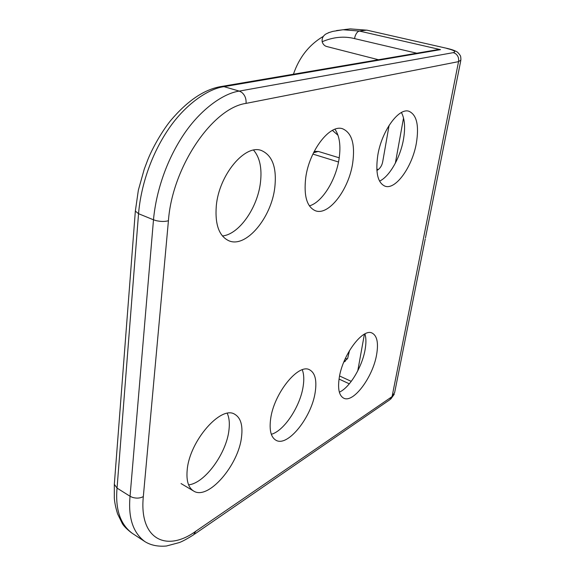 <?xml version="1.0" encoding="UTF-8"?>
<svg xmlns="http://www.w3.org/2000/svg" width="575" height="575" viewBox="0 0 575 575"><rect width="100%" height="100%" fill="white"/><g stroke="black" fill="none" stroke-linecap="round" stroke-linejoin="round"><path stroke-width="0.86" d="M220.829 86.581L224.006 86.66L440.486 49.644L436.332 49.896M345.374 361.172L343.778 362.106L347.623 358.491L349.543 350.47M378.501 59.743L326.586 46.482C324.429 45.835 322.956 44.246 322.165 41.731C321.777 38.381 323.049 35.794 325.982 33.968L329.346 32.416M389.103 125.35L382.691 161.834C381.915 165.794 379.974 168.691 376.877 170.509M315.366 151.477L318.291 151.419L339.228 157.816M403.535 117.961L395.356 163.163M323.466 36.282C309.206 44.677 299.201 57.32 293.437 74.225M376.798 169.251L378.429 169.452M338.021 135.276L332.415 130.381M347.444 358.807L345.28 358.62M334.966 129.246C339.609 136.045 340.975 145.928 339.063 158.887C335.915 180.212 322.065 202.429 309.379 205.879M305.706 177.869C303.672 196.01 306.906 206.971 315.416 210.759C328.684 216.042 348.788 189.707 352.676 163.199C355.264 144.361 351.922 132.89 342.657 128.793C329.856 123.884 309.127 150.779 305.706 177.869M401.436 112.52C404.786 118.903 405.454 127.909 403.442 139.56C400.257 157.744 389.512 176.597 379.558 181.125M253.582 150.14C259.814 157.442 262.107 168.223 260.453 182.498C257.586 207.841 239.049 234.42 222.424 235.966M377.782 155.358C375.338 172.708 377.761 182.987 385.063 186.199C395.65 190.153 412.232 166.937 416.336 143.319C419.225 125.451 416.753 114.763 408.918 111.255C398.647 107.518 381.57 131.258 377.782 155.358M367.087 30.195L447.321 48.444C451.088 49.306 454.027 50.284 456.147 51.391C457.298 51.8 458.656 53.166 460.223 55.495C460.704 56.163 460.92 57.701 460.87 60.109L458.541 61.633L392.071 396.621L195.759 531.271C166.355 552.611 139.013 539.228 143.326 496.577L168.425 220.75C164.853 221.713 160.741 221.67 156.091 220.635L153.489 219.801C155.839 193.48 165.55 161.388 184.129 133.903C200.718 109.358 223.265 93.358 239.257 91.102L241.536 92.223C244.871 94.904 246.373 98.62 246.042 103.385C212.585 107.978 172.248 166.98 168.425 220.75M216.301 205.792C214.863 224.581 219.097 236.253 228.994 240.824C246.086 248.228 271.393 217.767 274.793 187.529C276.92 167.756 272.478 155.43 261.467 150.535C245.13 143.786 219.01 174.814 216.301 205.792M271.321 434.29C284.158 430.927 300.351 406.166 303.169 386.299C304.211 379.558 303.916 374.052 302.277 369.79M270.602 419.197C273.678 393.609 298.418 363.048 309.594 369.804C315.093 372.844 316.969 380.269 315.222 392.071C311.779 416.961 287.867 447.235 276.072 440.313C271.019 437.438 269.193 430.402 270.602 419.197M339.351 392.157C349.679 387.694 362.149 366.929 365.082 349.744C366.232 343.297 366.189 338.014 364.945 333.888M339.3 377.43C342.786 354.516 362.875 327.901 372.111 333.069C377.121 335.75 378.609 342.98 376.589 354.761C372.852 377.135 353.373 403.427 343.706 398.18C339.049 395.65 337.582 388.736 339.3 377.43M188.593 484.847C204.808 483.323 226.514 453.272 228.951 430.122C229.799 423.293 229.231 417.702 227.247 413.353M187.198 469.912C186.199 480.75 188.37 487.816 193.717 491.093C208.322 500.502 238.697 464.887 241.543 436.871C242.938 425.248 240.659 417.709 234.715 414.252C221.059 405.123 189.52 440.939 187.198 469.912M312.886 154.086L338.51 161.992M357.772 370.825L364.406 334.168M143.326 496.577C140.084 498.317 136.419 498.575 132.336 497.339L130.058 496.268L153.489 219.801L138.546 213.706L135.348 211.083L135.398 210.421M114.403 483.316L114.324 484.323L117.048 488.103L130.058 496.268C128.067 517.723 133.026 532.845 144.943 541.636L132.408 533.42C120.319 524.522 115.194 509.421 117.048 488.103L138.546 213.706C140.71 187.623 150.233 155.875 168.748 128.757C185.272 104.528 207.884 88.802 224.006 86.66L239.257 91.102L453.287 52.641C456.442 51.714 454.272 50.312 446.768 48.437M416.81 53.216L354.538 38.597L355.027 36.498C356.141 33.278 357.578 31.46 359.353 31.05L366.476 30.166L350.175 28.887L344.684 29.541M336.504 30.576L350.175 28.887L367.08 30.195L447.321 48.444M453.287 52.641L455.192 53.425C457.937 55.344 459.051 58.075 458.541 61.633L246.042 103.385M425.256 238.941L394.658 392.531L389.814 399.747L194.443 534.218M313.519 152.756L318.291 151.419M328.289 32.782L332.817 31.388L342.973 29.749L359.353 31.05L440.486 49.644M322.165 41.731C333.306 37.008 344.094 35.959 354.538 38.597M351.26 381.369L339.573 375.985M144.943 541.636C150.801 545.28 157.952 546.739 166.398 546.02L179.364 542.556C182.483 541.391 187.206 538.825 193.523 534.858L195.759 531.271M339.049 379.062L349.32 383.82M131.553 532.86C126.946 529.259 123.884 526.197 122.382 523.688L117.595 513.906C115.668 507.596 114.576 502.277 114.317 497.936L114.324 484.323L135.348 211.083M221.734 86.43L437.539 49.687M316.027 151.29L313.964 151.865M460.762 60.727L425.478 237.842M193.682 491.072L181.046 483.561M221.763 86.43C204.75 89.039 187.68 100.452 170.559 120.664C161.956 131.337 152.548 147.854 147.883 159.541L144.275 169.079L138.359 190.145L135.348 211.075M394.263 394.242L390.72 399.115"/></g></svg>
